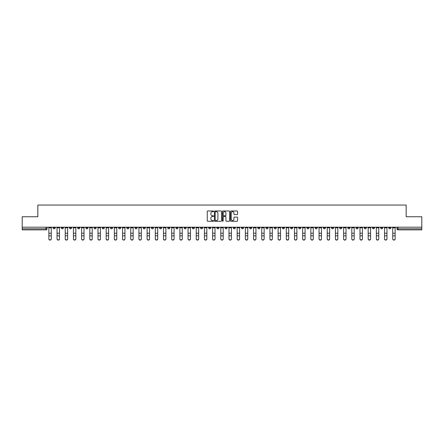 <?xml version="1.0" encoding="UTF-8"?>
<svg xmlns="http://www.w3.org/2000/svg" width="444" height="444" viewBox="0 0 444 444"><rect width="100%" height="100%" fill="white"/><g stroke="black" fill="none" stroke-linecap="round" stroke-linejoin="round"><path stroke-width="0.67" d="M213.603 211.327A0.361 0.361 0 0 0 213.242 210.972L207.77 210.972A0.516 0.516 0 0 0 207.254 211.483L207.254 220.757A0.516 0.516 0 0 0 207.77 221.273L213.242 221.273A0.361 0.361 0 0 0 213.603 220.912A0.361 0.361 0 0 0 213.242 220.551L212.532 220.551A1.648 1.648 0 0 1 210.883 218.903L210.883 218.132A1.648 1.648 0 0 1 212.532 216.483L213.242 216.483A0.361 0.361 0 0 0 213.603 216.123A0.361 0.361 0 0 0 213.242 215.762L212.532 215.762A1.648 1.648 0 0 1 210.883 214.113L210.883 213.336A1.648 1.648 0 0 1 212.532 211.688L213.242 211.688A0.361 0.361 0 0 0 213.603 211.327M323.293 227.195L323.293 227.772L325.391 227.772A1.049 1.049 0 0 1 324.342 228.821A1.049 1.049 0 0 1 323.293 227.772L323.293 227.195M274.17 227.195L274.17 227.772L276.268 227.772A1.049 1.049 0 0 1 275.219 228.821A1.049 1.049 0 0 1 274.17 227.772L274.17 227.195M265.978 227.195L265.978 227.772L268.082 227.772A1.049 1.049 0 0 1 267.027 228.821A1.049 1.049 0 0 1 265.978 227.772L265.978 227.195M216.855 227.195L216.855 227.772L218.959 227.772A1.049 1.049 0 0 1 217.904 228.821A1.049 1.049 0 0 1 216.855 227.772L216.855 227.195M208.669 227.195L208.669 227.772L210.767 227.772A1.049 1.049 0 0 1 209.718 228.821A1.049 1.049 0 0 1 208.669 227.772L208.669 227.195M200.483 227.195L200.483 227.772L202.581 227.772A1.049 1.049 0 0 1 201.532 228.821A1.049 1.049 0 0 1 200.483 227.772L200.483 227.195M184.11 227.195L184.11 227.772L186.208 227.772A1.049 1.049 0 0 1 185.159 228.821A1.049 1.049 0 0 1 184.11 227.772L184.11 227.195M167.732 227.772L167.732 227.195L167.732 227.772A1.049 1.049 0 0 0 168.781 228.821A1.049 1.049 0 0 1 167.732 227.772L169.83 227.772A1.049 1.049 0 0 1 168.781 228.821A1.049 1.049 0 0 0 169.83 227.772L169.83 227.195L169.83 227.772M159.546 227.772L159.546 227.195L159.546 227.772A1.049 1.049 0 0 0 160.595 228.821A1.049 1.049 0 0 1 159.546 227.772L161.644 227.772A1.049 1.049 0 0 1 160.595 228.821M151.36 227.772L151.36 227.195L151.36 227.772A1.049 1.049 0 0 0 152.409 228.821A1.049 1.049 0 0 1 151.36 227.772L153.458 227.772A1.049 1.049 0 0 1 152.409 228.821A1.049 1.049 0 0 0 153.458 227.772L153.458 227.195L153.458 227.772M143.173 227.195L143.173 227.772L145.271 227.772A1.049 1.049 0 0 1 144.222 228.821A1.049 1.049 0 0 1 143.173 227.772L143.173 227.195M134.987 227.195L134.987 227.772L137.085 227.772A1.049 1.049 0 0 1 136.036 228.821A1.049 1.049 0 0 1 134.987 227.772L134.987 227.195M126.795 227.195L126.795 227.772L128.899 227.772A1.049 1.049 0 0 1 127.844 228.821A1.049 1.049 0 0 1 126.795 227.772L126.795 227.195M118.609 227.772L118.609 227.195L118.609 227.772A1.049 1.049 0 0 0 119.658 228.821A1.049 1.049 0 0 1 118.609 227.772L120.707 227.772A1.049 1.049 0 0 1 119.658 228.821M102.237 227.772L102.237 227.195L102.237 227.772A1.049 1.049 0 0 0 103.285 228.821A1.049 1.049 0 0 1 102.237 227.772L104.334 227.772A1.049 1.049 0 0 1 103.285 228.821A1.049 1.049 0 0 0 104.334 227.772L104.334 227.195L104.334 227.772M94.05 227.772L94.05 227.195L94.05 227.772A1.049 1.049 0 0 0 95.099 228.821A1.049 1.049 0 0 1 94.05 227.772L96.148 227.772A1.049 1.049 0 0 1 95.099 228.821A1.049 1.049 0 0 0 96.148 227.772L96.148 227.195L96.148 227.772M85.859 227.772L85.859 227.195L85.859 227.772A1.049 1.049 0 0 0 86.913 228.821A1.049 1.049 0 0 1 85.859 227.772L87.962 227.772A1.049 1.049 0 0 1 86.913 228.821A1.049 1.049 0 0 0 87.962 227.772L87.962 227.195L87.962 227.772M77.672 227.772L77.672 227.195L77.672 227.772A1.049 1.049 0 0 0 78.721 228.821A1.049 1.049 0 0 1 77.672 227.772L79.776 227.772A1.049 1.049 0 0 1 78.721 228.821M69.486 227.772L69.486 227.195L69.486 227.772A1.049 1.049 0 0 0 70.535 228.821A1.049 1.049 0 0 1 69.486 227.772L71.584 227.772A1.049 1.049 0 0 1 70.535 228.821A1.049 1.049 0 0 0 71.584 227.772L71.584 227.195L71.584 227.772M61.3 227.772L61.3 227.195L61.3 227.772A1.049 1.049 0 0 0 62.349 228.821A1.049 1.049 0 0 1 61.3 227.772L63.398 227.772A1.049 1.049 0 0 1 62.349 228.821A1.049 1.049 0 0 0 63.398 227.772L63.398 227.195L63.398 227.772M237.057 214.602A0.516 0.516 0 0 0 237.568 214.086L237.568 211.483A0.516 0.516 0 0 0 237.057 210.972L230.974 210.972A0.516 0.516 0 0 0 230.464 211.483L230.464 220.757A0.516 0.516 0 0 0 230.974 221.273L237.057 221.273A0.516 0.516 0 0 0 237.568 220.757L237.568 217.616A0.516 0.516 0 0 0 237.057 217.099L234.454 217.099A0.516 0.516 0 0 0 233.938 217.616L233.938 219.175A1.376 1.376 0 0 1 232.562 220.551A1.376 1.376 0 0 1 231.185 219.175L231.185 213.07A1.376 1.376 0 0 1 232.562 211.688A1.376 1.376 0 0 1 233.938 213.07L233.938 214.086A0.516 0.516 0 0 0 234.454 214.602L237.057 214.602M22.2 227.195L22.2 216.75L37.84 216.75L37.84 205.045L406.16 205.045L406.16 216.75L421.8 216.75L421.8 227.195L22.2 227.195L22.2 228.821L47.025 228.821L47.025 227.195M221.55 211.483A0.516 0.516 0 0 0 221.034 210.972L214.957 210.972A0.516 0.516 0 0 0 214.441 211.483L214.441 220.757A0.516 0.516 0 0 0 214.957 221.273L221.034 221.273A0.516 0.516 0 0 0 221.55 220.757L221.55 211.483M222.966 210.972L229.043 210.972A0.516 0.516 0 0 1 229.559 211.483L229.559 220.757A0.516 0.516 0 0 1 229.043 221.273L226.446 221.273A0.516 0.516 0 0 1 225.929 220.757L225.929 216.999A0.516 0.516 0 0 0 225.413 216.483L223.687 216.483A0.516 0.516 0 0 0 223.171 216.999L223.171 220.912A0.361 0.361 0 0 1 222.81 221.273A0.361 0.361 0 0 1 222.45 220.912L222.45 211.483A0.516 0.516 0 0 1 222.966 210.972M396.975 227.195L396.975 228.821L421.8 228.821L421.8 229.87L398.024 229.87A1.049 1.049 0 0 1 396.975 228.821M421.8 227.195L421.8 228.821M47.025 228.821A1.049 1.049 0 0 1 45.976 229.87L22.2 229.87L22.2 228.821M390.887 227.195L390.887 227.772A1.049 1.049 0 0 1 389.838 228.821A1.049 1.049 0 0 1 388.789 227.772A1.049 1.049 0 0 0 389.838 228.821A1.049 1.049 0 0 0 390.887 227.772L388.789 227.772L388.789 227.195M382.7 227.195L382.7 227.772A1.049 1.049 0 0 1 381.651 228.821A1.049 1.049 0 0 1 380.602 227.772L382.7 227.772M380.602 227.195L380.602 227.772M374.514 227.195L374.514 227.772A1.049 1.049 0 0 1 373.465 228.821A1.049 1.049 0 0 1 372.416 227.772L374.514 227.772M372.416 227.195L372.416 227.772M366.328 227.772L366.328 227.195L366.328 227.772A1.049 1.049 0 0 1 365.279 228.821A1.049 1.049 0 0 1 364.224 227.772L366.328 227.772A1.049 1.049 0 0 1 365.279 228.821M364.224 227.195L364.224 227.772M358.142 227.195L358.142 227.772A1.049 1.049 0 0 1 357.087 228.821A1.049 1.049 0 0 1 356.038 227.772A1.049 1.049 0 0 0 357.087 228.821M356.038 227.195L356.038 227.772L358.142 227.772M349.95 227.195L349.95 227.772A1.049 1.049 0 0 1 348.901 228.821A1.049 1.049 0 0 1 347.852 227.772L349.95 227.772A1.049 1.049 0 0 1 348.901 228.821M347.852 227.195L347.852 227.772M341.763 227.195L341.763 227.772A1.049 1.049 0 0 1 340.715 228.821A1.049 1.049 0 0 1 339.666 227.772A1.049 1.049 0 0 0 340.715 228.821M339.666 227.195L339.666 227.772L341.763 227.772M333.577 227.195L333.577 227.772A1.049 1.049 0 0 1 332.528 228.821A1.049 1.049 0 0 1 331.479 227.772L333.577 227.772M331.479 227.195L331.479 227.772M325.391 227.195L325.391 227.772A1.049 1.049 0 0 1 324.342 228.821M317.205 227.195L317.205 227.772A1.049 1.049 0 0 1 316.156 228.821A1.049 1.049 0 0 1 315.101 227.772L317.205 227.772M315.101 227.195L315.101 227.772M309.013 227.195L309.013 227.772A1.049 1.049 0 0 1 307.964 228.821A1.049 1.049 0 0 1 306.915 227.772L309.013 227.772M306.915 227.195L306.915 227.772M300.827 227.195L300.827 227.772A1.049 1.049 0 0 1 299.778 228.821A1.049 1.049 0 0 1 298.729 227.772A1.049 1.049 0 0 0 299.778 228.821M298.729 227.195L298.729 227.772L300.827 227.772M292.64 227.195L292.64 227.772A1.049 1.049 0 0 1 291.591 228.821A1.049 1.049 0 0 1 290.543 227.772L292.64 227.772M290.543 227.195L290.543 227.772M284.454 227.195L284.454 227.772A1.049 1.049 0 0 1 283.405 228.821A1.049 1.049 0 0 1 282.356 227.772L284.454 227.772M282.356 227.195L282.356 227.772M276.268 227.195L276.268 227.772M268.082 227.195L268.082 227.772L268.082 227.195M259.89 227.195L259.89 227.772A1.049 1.049 0 0 1 258.841 228.821A1.049 1.049 0 0 1 257.792 227.772L259.89 227.772M257.792 227.195L257.792 227.772M251.704 227.195L251.704 227.772A1.049 1.049 0 0 1 250.655 228.821A1.049 1.049 0 0 1 249.606 227.772L251.704 227.772M249.606 227.195L249.606 227.772M243.517 227.195L243.517 227.772A1.049 1.049 0 0 1 242.468 228.821A1.049 1.049 0 0 1 241.419 227.772L243.517 227.772M241.419 227.195L241.419 227.772M235.331 227.195L235.331 227.772A1.049 1.049 0 0 1 234.282 228.821A1.049 1.049 0 0 1 233.233 227.772L235.331 227.772M233.233 227.195L233.233 227.772M227.145 227.195L227.145 227.772A1.049 1.049 0 0 1 226.096 228.821A1.049 1.049 0 0 1 225.041 227.772L227.145 227.772M225.041 227.195L225.041 227.772M218.959 227.195L218.959 227.772A1.049 1.049 0 0 1 217.904 228.821M210.767 227.195L210.767 227.772M202.581 227.772L202.581 227.195L202.581 227.772A1.049 1.049 0 0 1 201.532 228.821M194.394 227.195L194.394 227.772A1.049 1.049 0 0 1 193.345 228.821A1.049 1.049 0 0 1 192.296 227.772A1.049 1.049 0 0 0 193.345 228.821A1.049 1.049 0 0 0 194.394 227.772L192.296 227.772L192.296 227.195M186.208 227.772L186.208 227.195L186.208 227.772A1.049 1.049 0 0 1 185.159 228.821M178.022 227.195L178.022 227.772A1.049 1.049 0 0 1 176.973 228.821A1.049 1.049 0 0 1 175.918 227.772A1.049 1.049 0 0 0 176.973 228.821M175.918 227.195L175.918 227.772L178.022 227.772M161.644 227.195L161.644 227.772L161.644 227.195M145.271 227.772L145.271 227.195L145.271 227.772A1.049 1.049 0 0 1 144.222 228.821M137.085 227.772L137.085 227.195L137.085 227.772A1.049 1.049 0 0 1 136.036 228.821M128.899 227.772L128.899 227.195L128.899 227.772A1.049 1.049 0 0 1 127.844 228.821M120.707 227.195L120.707 227.772L120.707 227.195M112.521 227.772L112.521 227.195L112.521 227.772A1.049 1.049 0 0 1 111.472 228.821A1.049 1.049 0 0 1 110.423 227.772L112.521 227.772A1.049 1.049 0 0 1 111.472 228.821M110.423 227.195L110.423 227.772M79.776 227.195L79.776 227.772L79.776 227.195M55.211 227.772L55.211 227.195L55.211 227.772A1.049 1.049 0 0 1 54.162 228.821A1.049 1.049 0 0 1 53.114 227.772L55.211 227.772A1.049 1.049 0 0 1 54.162 228.821M53.114 227.195L53.114 227.772M215.523 211.688A0.361 0.361 0 0 0 215.162 212.049L215.162 220.191A0.361 0.361 0 0 0 215.523 220.551L216.267 220.551A1.648 1.648 0 0 0 217.915 218.903L217.915 213.336A1.648 1.648 0 0 0 216.267 211.688L215.523 211.688M225.929 213.092A1.376 1.376 0 0 0 224.547 211.716A1.376 1.376 0 0 0 223.171 213.092L223.171 215.246A0.516 0.516 0 0 0 223.687 215.762L225.413 215.762A0.516 0.516 0 0 0 225.929 215.246L225.929 213.092M48.862 238.955L48.862 238.75A1.204 1.154 0 0 0 50.067 239.904A1.204 1.154 0 0 0 51.276 238.75L51.276 238.955A1.204 1.154 180 0 1 50.067 240.104A1.204 1.154 180 0 1 48.862 238.955L48.862 236.025M48.862 227.195L48.862 238.75M51.276 227.195L51.276 238.75M57.048 238.955L57.048 238.75A1.204 1.154 0 0 0 58.253 239.904A1.204 1.154 0 0 0 59.463 238.75L59.463 238.955A1.204 1.154 180 0 1 58.253 240.104A1.204 1.154 180 0 1 57.048 238.955L57.048 236.025M65.235 238.955L65.235 238.75A1.204 1.154 0 0 0 66.445 239.904A1.204 1.154 0 0 0 67.649 238.75L67.649 238.955A1.204 1.154 180 0 1 66.445 240.104A1.204 1.154 180 0 1 65.235 238.955L65.235 236.025M73.421 238.955L73.421 238.75A1.204 1.154 0 0 0 74.631 239.904A1.204 1.154 0 0 0 75.835 238.75L75.835 238.955A1.204 1.154 180 0 1 74.631 240.104A1.204 1.154 180 0 1 73.421 238.955L73.421 236.025M57.048 227.195L57.048 238.75M59.463 227.195L59.463 238.75M65.235 227.195L65.235 238.75M67.649 227.195L67.649 238.75M73.421 227.195L73.421 238.75M75.835 227.195L75.835 238.75M81.607 238.955L81.607 238.75A1.204 1.154 0 0 0 82.817 239.904A1.204 1.154 0 0 0 84.021 238.75L84.021 238.955A1.204 1.154 180 0 1 82.817 240.104A1.204 1.154 180 0 1 81.607 238.955L81.607 236.025M89.799 238.955L89.799 238.75A1.204 1.154 0 0 0 91.003 239.904A1.204 1.154 0 0 0 92.213 238.75L92.213 238.955A1.204 1.154 180 0 1 91.003 240.104A1.204 1.154 180 0 1 89.799 238.955L89.799 236.025M81.607 227.195L81.607 238.75M84.021 227.195L84.021 238.75M89.799 227.195L89.799 238.75M92.213 227.195L92.213 238.75M97.985 238.955L97.985 238.75A1.204 1.154 0 0 0 99.19 239.904A1.204 1.154 0 0 0 100.4 238.75L100.4 238.955A1.204 1.154 180 0 1 99.19 240.104A1.204 1.154 180 0 1 97.985 238.955L97.985 236.025M97.985 227.195L97.985 238.75M100.4 227.195L100.4 238.75M106.172 238.955L106.172 238.75A1.204 1.154 0 0 0 107.381 239.904A1.204 1.154 0 0 0 108.586 238.75L108.586 238.955A1.204 1.154 180 0 1 107.381 240.104A1.204 1.154 180 0 1 106.172 238.955L106.172 236.025M106.172 227.195L106.172 238.75M108.586 227.195L108.586 238.75M114.358 238.955L114.358 238.75A1.204 1.154 0 0 0 115.568 239.904A1.204 1.154 0 0 0 116.772 238.75L116.772 238.955A1.204 1.154 180 0 1 115.568 240.104A1.204 1.154 180 0 1 114.358 238.955L114.358 236.025M114.358 227.195L114.358 238.75M116.772 227.195L116.772 238.75M122.544 238.955L122.544 238.75A1.204 1.154 0 0 0 123.754 239.904A1.204 1.154 0 0 0 124.958 238.75L124.958 238.955A1.204 1.154 180 0 1 123.754 240.104A1.204 1.154 180 0 1 122.544 238.955L122.544 236.025M122.544 227.195L122.544 238.75M124.958 227.195L124.958 238.75M130.736 238.955L130.736 238.75A1.204 1.154 0 0 0 131.94 239.904A1.204 1.154 0 0 0 133.15 238.75L133.15 238.955A1.204 1.154 180 0 1 131.94 240.104A1.204 1.154 180 0 1 130.736 238.955L130.736 236.025M130.736 227.195L130.736 238.75M133.15 227.195L133.15 238.75M138.922 238.955L138.922 238.75A1.204 1.154 0 0 0 140.126 239.904A1.204 1.154 0 0 0 141.336 238.75L141.336 238.955A1.204 1.154 180 0 1 140.126 240.104A1.204 1.154 180 0 1 138.922 238.955L138.922 236.025M138.922 227.195L138.922 238.75M141.336 227.195L141.336 238.75M147.108 238.955L147.108 238.75A1.204 1.154 0 0 0 148.313 239.904A1.204 1.154 0 0 0 149.523 238.75L149.523 238.955A1.204 1.154 180 0 1 148.313 240.104A1.204 1.154 180 0 1 147.108 238.955L147.108 236.025M147.108 227.195L147.108 238.75M149.523 227.195L149.523 238.75M155.295 238.955L155.295 238.75A1.204 1.154 0 0 0 156.504 239.904A1.204 1.154 0 0 0 157.709 238.75L157.709 238.955A1.204 1.154 180 0 1 156.504 240.104A1.204 1.154 180 0 1 155.295 238.955L155.295 236.025M155.295 227.195L155.295 238.75M157.709 227.195L157.709 238.75M163.481 238.955L163.481 238.75A1.204 1.154 0 0 0 164.691 239.904A1.204 1.154 0 0 0 165.895 238.75L165.895 238.955A1.204 1.154 180 0 1 164.691 240.104A1.204 1.154 180 0 1 163.481 238.955L163.481 236.025M163.481 227.195L163.481 238.75M165.895 227.195L165.895 238.75M171.667 238.955L171.667 238.75A1.204 1.154 0 0 0 172.877 239.904A1.204 1.154 0 0 0 174.081 238.75L174.081 238.955A1.204 1.154 180 0 1 172.877 240.104A1.204 1.154 180 0 1 171.667 238.955L171.667 236.025M171.667 227.195L171.667 238.75M174.081 227.195L174.081 238.75M179.859 238.955L179.859 238.75A1.204 1.154 0 0 0 181.063 239.904A1.204 1.154 0 0 0 182.273 238.75L182.273 238.955A1.204 1.154 180 0 1 181.063 240.104A1.204 1.154 180 0 1 179.859 238.955L179.859 236.025M179.859 227.195L179.859 238.75M182.273 227.195L182.273 238.75M188.045 238.955L188.045 238.75A1.204 1.154 0 0 0 189.249 239.904A1.204 1.154 0 0 0 190.459 238.75L190.459 238.955A1.204 1.154 180 0 1 189.249 240.104A1.204 1.154 180 0 1 188.045 238.955L188.045 236.025M188.045 227.195L188.045 238.75M190.459 227.195L190.459 238.75M196.231 238.955L196.231 238.75A1.204 1.154 0 0 0 197.436 239.904A1.204 1.154 0 0 0 198.646 238.75L198.646 238.955A1.204 1.154 180 0 1 197.436 240.104A1.204 1.154 180 0 1 196.231 238.955L196.231 236.025M196.231 227.195L196.231 238.75M198.646 227.195L198.646 238.75M204.418 238.955L204.418 238.75A1.204 1.154 0 0 0 205.628 239.904A1.204 1.154 0 0 0 206.832 238.75L206.832 238.955A1.204 1.154 180 0 1 205.628 240.104A1.204 1.154 180 0 1 204.418 238.955L204.418 236.025M204.418 227.195L204.418 238.75M206.832 227.195L206.832 238.75M212.604 238.955L212.604 238.75A1.204 1.154 0 0 0 213.814 239.904A1.204 1.154 0 0 0 215.018 238.75L215.018 238.955A1.204 1.154 180 0 1 213.814 240.104A1.204 1.154 180 0 1 212.604 238.955L212.604 236.025M212.604 227.195L212.604 238.75M215.018 227.195L215.018 238.75M220.796 238.955L220.796 238.75A1.204 1.154 0 0 0 222 239.904A1.204 1.154 0 0 0 223.204 238.75L223.204 238.955A1.204 1.154 180 0 1 222 240.104A1.204 1.154 180 0 1 220.796 238.955L220.796 236.025M220.796 227.195L220.796 238.75M223.204 227.195L223.204 238.75M228.982 238.955L228.982 238.75A1.204 1.154 0 0 0 230.186 239.904A1.204 1.154 0 0 0 231.396 238.75L231.396 238.955A1.204 1.154 180 0 1 230.186 240.104A1.204 1.154 180 0 1 228.982 238.955L228.982 236.025M228.982 227.195L228.982 238.75M231.396 227.195L231.396 238.75M237.168 238.955L237.168 238.75A1.204 1.154 0 0 0 238.373 239.904A1.204 1.154 0 0 0 239.582 238.75L239.582 238.955A1.204 1.154 180 0 1 238.373 240.104A1.204 1.154 180 0 1 237.168 238.955L237.168 236.025M237.168 227.195L237.168 238.75M239.582 227.195L239.582 238.75M245.354 238.955L245.354 238.75A1.204 1.154 0 0 0 246.564 239.904A1.204 1.154 0 0 0 247.769 238.75L247.769 238.955A1.204 1.154 180 0 1 246.564 240.104A1.204 1.154 180 0 1 245.354 238.955L245.354 236.025M245.354 227.195L245.354 238.75M247.769 227.195L247.769 238.75M253.541 238.955L253.541 238.75A1.204 1.154 0 0 0 254.751 239.904A1.204 1.154 0 0 0 255.955 238.75L255.955 238.955A1.204 1.154 180 0 1 254.751 240.104A1.204 1.154 180 0 1 253.541 238.955L253.541 236.025M253.541 227.195L253.541 238.75M255.955 227.195L255.955 238.75M261.727 238.955L261.727 238.75A1.204 1.154 0 0 0 262.937 239.904A1.204 1.154 0 0 0 264.141 238.75L264.141 238.955A1.204 1.154 180 0 1 262.937 240.104A1.204 1.154 180 0 1 261.727 238.955L261.727 236.025M261.727 227.195L261.727 238.75M264.141 227.195L264.141 238.75M269.919 238.955L269.919 238.75A1.204 1.154 0 0 0 271.123 239.904A1.204 1.154 0 0 0 272.333 238.75L272.333 238.955A1.204 1.154 180 0 1 271.123 240.104A1.204 1.154 180 0 1 269.919 238.955L269.919 236.025M269.919 227.195L269.919 238.75M272.333 227.195L272.333 238.75M278.105 238.955L278.105 238.75A1.204 1.154 0 0 0 279.309 239.904A1.204 1.154 0 0 0 280.519 238.75L280.519 238.955A1.204 1.154 180 0 1 279.309 240.104A1.204 1.154 180 0 1 278.105 238.955L278.105 236.025M278.105 227.195L278.105 238.75M280.519 227.195L280.519 238.75M286.291 238.955L286.291 238.75A1.204 1.154 0 0 0 287.496 239.904A1.204 1.154 0 0 0 288.705 238.75L288.705 238.955A1.204 1.154 180 0 1 287.496 240.104A1.204 1.154 180 0 1 286.291 238.955L286.291 236.025M286.291 227.195L286.291 238.75M288.705 227.195L288.705 238.75M294.477 238.955L294.477 238.75A1.204 1.154 0 0 0 295.687 239.904A1.204 1.154 0 0 0 296.892 238.75L296.892 238.955A1.204 1.154 180 0 1 295.687 240.104A1.204 1.154 180 0 1 294.477 238.955L294.477 236.025M294.477 227.195L294.477 238.75M296.892 227.195L296.892 238.75M302.664 238.955L302.664 238.75A1.204 1.154 0 0 0 303.874 239.904A1.204 1.154 0 0 0 305.078 238.75L305.078 238.955A1.204 1.154 180 0 1 303.874 240.104A1.204 1.154 180 0 1 302.664 238.955L302.664 236.025M302.664 227.195L302.664 238.75M305.078 227.195L305.078 238.75M310.85 238.955L310.85 238.75A1.204 1.154 0 0 0 312.06 239.904A1.204 1.154 0 0 0 313.264 238.75L313.264 238.955A1.204 1.154 180 0 1 312.06 240.104A1.204 1.154 180 0 1 310.85 238.955L310.85 236.025M310.85 227.195L310.85 238.75M313.264 227.195L313.264 238.75M319.042 238.955L319.042 238.75A1.204 1.154 0 0 0 320.246 239.904A1.204 1.154 0 0 0 321.456 238.75L321.456 238.955A1.204 1.154 180 0 1 320.246 240.104A1.204 1.154 180 0 1 319.042 238.955L319.042 236.025M319.042 227.195L319.042 238.75M321.456 227.195L321.456 238.75M327.228 238.955L327.228 238.75A1.204 1.154 0 0 0 328.432 239.904A1.204 1.154 0 0 0 329.642 238.75L329.642 238.955A1.204 1.154 180 0 1 328.432 240.104A1.204 1.154 180 0 1 327.228 238.955L327.228 236.025M327.228 227.195L327.228 238.75M329.642 227.195L329.642 238.75M335.414 238.955L335.414 238.75A1.204 1.154 0 0 0 336.619 239.904A1.204 1.154 0 0 0 337.829 238.75L337.829 238.955A1.204 1.154 180 0 1 336.619 240.104A1.204 1.154 180 0 1 335.414 238.955L335.414 236.025M335.414 227.195L335.414 238.75M337.829 227.195L337.829 238.75M343.601 238.955L343.601 238.75A1.204 1.154 0 0 0 344.81 239.904A1.204 1.154 0 0 0 346.015 238.75L346.015 238.955A1.204 1.154 180 0 1 344.81 240.104A1.204 1.154 180 0 1 343.601 238.955L343.601 236.025M343.601 227.195L343.601 238.75M346.015 227.195L346.015 238.75M351.787 238.955L351.787 238.75A1.204 1.154 0 0 0 352.997 239.904A1.204 1.154 0 0 0 354.201 238.75L354.201 238.955A1.204 1.154 180 0 1 352.997 240.104A1.204 1.154 180 0 1 351.787 238.955L351.787 236.025M351.787 227.195L351.787 238.75M354.201 227.195L354.201 238.75M359.979 238.955L359.979 238.75A1.204 1.154 0 0 0 361.183 239.904A1.204 1.154 0 0 0 362.393 238.75L362.393 238.955A1.204 1.154 180 0 1 361.183 240.104A1.204 1.154 180 0 1 359.979 238.955L359.979 236.025M359.979 227.195L359.979 238.75M362.393 227.195L362.393 238.75M368.165 238.955L368.165 238.75A1.204 1.154 0 0 0 369.369 239.904A1.204 1.154 0 0 0 370.579 238.75L370.579 238.955A1.204 1.154 180 0 1 369.369 240.104A1.204 1.154 180 0 1 368.165 238.955L368.165 236.025M368.165 227.195L368.165 238.75M370.579 227.195L370.579 238.75M376.351 238.955L376.351 238.75A1.204 1.154 0 0 0 377.555 239.904A1.204 1.154 0 0 0 378.765 238.75L378.765 238.955A1.204 1.154 180 0 1 377.555 240.104A1.204 1.154 180 0 1 376.351 238.955L376.351 236.025M376.351 227.195L376.351 238.75M378.765 227.195L378.765 238.75M384.537 238.955L384.537 238.75A1.204 1.154 0 0 0 385.747 239.904A1.204 1.154 0 0 0 386.952 238.75L386.952 238.955A1.204 1.154 180 0 1 385.747 240.104A1.204 1.154 180 0 1 384.537 238.955L384.537 236.025M384.537 227.195L384.537 238.75M386.952 227.195L386.952 238.75M392.724 238.955L392.724 238.75A1.204 1.154 0 0 0 393.933 239.904A1.204 1.154 0 0 0 395.138 238.75L395.138 238.955A1.204 1.154 180 0 1 393.933 240.104A1.204 1.154 180 0 1 392.724 238.955L392.724 236.025M392.724 227.195L392.724 238.75M395.138 227.195L395.138 238.75M45.976 227.195L45.976 229.87M398.024 227.195L398.024 229.87M51.276 227.85L48.862 227.85M51.276 233.228L48.862 233.228M51.276 235.825L48.862 235.825M59.463 227.85L57.048 227.85M59.463 233.228L57.048 233.228M59.463 235.825L57.048 235.825M67.649 227.85L65.235 227.85M67.649 233.228L65.235 233.228M67.649 235.825L65.235 235.825M75.835 227.85L73.421 227.85M75.835 233.228L73.421 233.228M75.835 235.825L73.421 235.825M84.021 227.85L81.607 227.85M84.021 233.228L81.607 233.228M84.021 235.825L81.607 235.825M92.213 227.85L89.799 227.85M92.213 233.228L89.799 233.228M92.213 235.825L89.799 235.825M100.4 227.85L97.985 227.85M100.4 233.228L97.985 233.228M100.4 235.825L97.985 235.825M108.586 227.85L106.172 227.85M108.586 233.228L106.172 233.228M108.586 235.825L106.172 235.825M116.772 227.85L114.358 227.85M116.772 233.228L114.358 233.228M116.772 235.825L114.358 235.825M124.958 227.85L122.544 227.85M124.958 233.228L122.544 233.228M124.958 235.825L122.544 235.825M133.15 227.85L130.736 227.85M133.15 233.228L130.736 233.228M133.15 235.825L130.736 235.825M141.336 227.85L138.922 227.85M141.336 233.228L138.922 233.228M141.336 235.825L138.922 235.825M149.523 227.85L147.108 227.85M149.523 233.228L147.108 233.228M149.523 235.825L147.108 235.825M157.709 227.85L155.295 227.85M157.709 233.228L155.295 233.228M157.709 235.825L155.295 235.825M165.895 227.85L163.481 227.85M165.895 233.228L163.481 233.228M165.895 235.825L163.481 235.825M174.081 227.85L171.667 227.85M174.081 233.228L171.667 233.228M174.081 235.825L171.667 235.825M182.273 227.85L179.859 227.85M182.273 233.228L179.859 233.228M182.273 235.825L179.859 235.825M190.459 227.85L188.045 227.85M190.459 233.228L188.045 233.228M190.459 235.825L188.045 235.825M198.646 227.85L196.231 227.85M198.646 233.228L196.231 233.228M198.646 235.825L196.231 235.825M206.832 227.85L204.418 227.85M206.832 233.228L204.418 233.228M206.832 235.825L204.418 235.825M215.018 227.85L212.604 227.85M215.018 233.228L212.604 233.228M215.018 235.825L212.604 235.825M223.204 227.85L220.796 227.85M223.204 233.228L220.796 233.228M223.204 235.825L220.796 235.825M231.396 227.85L228.982 227.85M231.396 233.228L228.982 233.228M231.396 235.825L228.982 235.825M239.582 227.85L237.168 227.85M239.582 233.228L237.168 233.228M239.582 235.825L237.168 235.825M247.769 227.85L245.354 227.85M247.769 233.228L245.354 233.228M247.769 235.825L245.354 235.825M255.955 227.85L253.541 227.85M255.955 233.228L253.541 233.228M255.955 235.825L253.541 235.825M264.141 227.85L261.727 227.85M264.141 233.228L261.727 233.228M264.141 235.825L261.727 235.825M272.333 227.85L269.919 227.85M272.333 233.228L269.919 233.228M272.333 235.825L269.919 235.825M280.519 227.85L278.105 227.85M280.519 233.228L278.105 233.228M280.519 235.825L278.105 235.825M288.705 227.85L286.291 227.85M288.705 233.228L286.291 233.228M288.705 235.825L286.291 235.825M296.892 227.85L294.477 227.85M296.892 233.228L294.477 233.228M296.892 235.825L294.477 235.825M305.078 227.85L302.664 227.85M305.078 233.228L302.664 233.228M305.078 235.825L302.664 235.825M313.264 227.85L310.85 227.85M313.264 233.228L310.85 233.228M313.264 235.825L310.85 235.825M321.456 227.85L319.042 227.85M321.456 233.228L319.042 233.228M321.456 235.825L319.042 235.825M329.642 227.85L327.228 227.85M329.642 233.228L327.228 233.228M329.642 235.825L327.228 235.825M337.829 227.85L335.414 227.85M337.829 233.228L335.414 233.228M337.829 235.825L335.414 235.825M346.015 227.85L343.601 227.85M346.015 233.228L343.601 233.228M346.015 235.825L343.601 235.825M354.201 227.85L351.787 227.85M354.201 233.228L351.787 233.228M354.201 235.825L351.787 235.825M362.393 227.85L359.979 227.85M362.393 233.228L359.979 233.228M362.393 235.825L359.979 235.825M370.579 227.85L368.165 227.85M370.579 233.228L368.165 233.228M370.579 235.825L368.165 235.825M378.765 227.85L376.351 227.85M378.765 233.228L376.351 233.228M378.765 235.825L376.351 235.825M386.952 227.85L384.537 227.85M386.952 233.228L384.537 233.228M386.952 235.825L384.537 235.825M395.138 227.85L392.724 227.85M395.138 233.228L392.724 233.228M395.138 235.825L392.724 235.825"/></g></svg>
